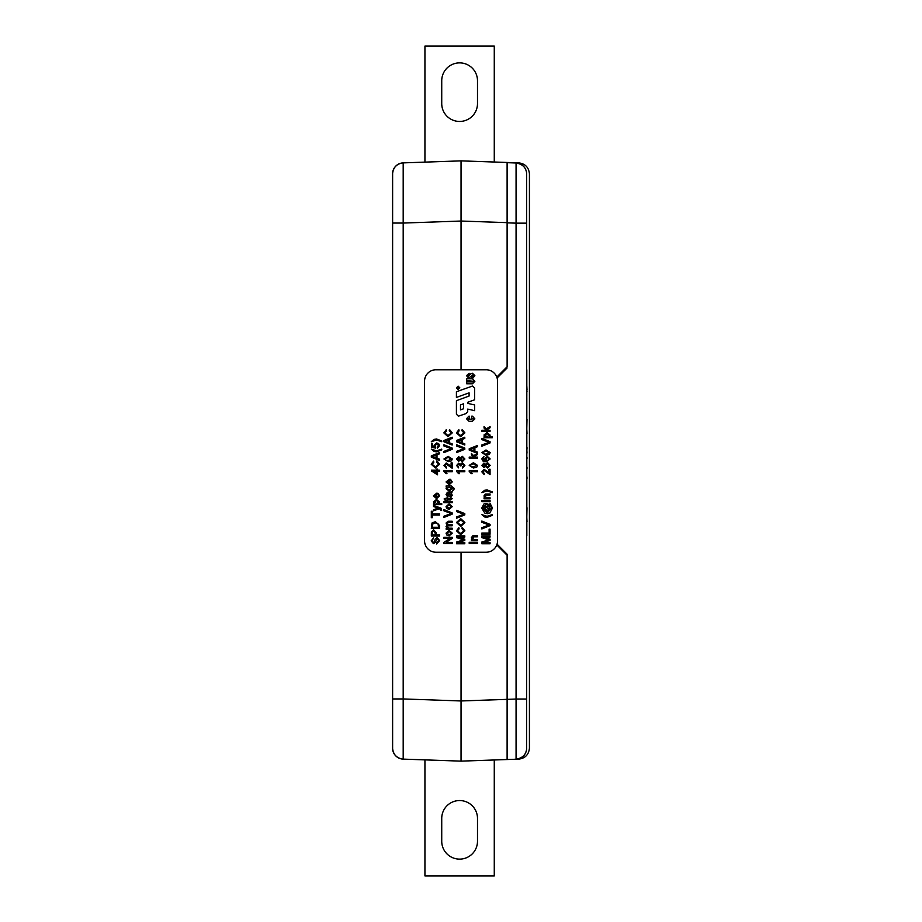 <?xml version="1.0" encoding="UTF-8"?>
<svg xmlns="http://www.w3.org/2000/svg" width="922" height="922" viewBox="0 0 922 922"><rect width="100%" height="100%" fill="white"/><g stroke="black" fill="none" stroke-linecap="round" stroke-linejoin="round"><path stroke-width="1.38" d="M497.039 544.164L507.123 554.237L507.112 759.532L461.046 761.134L403.191 759.117A10.949 10.949 -90 0 1 392.622 748.18L392.576 173.82A10.949 10.949 0 0 1 403.145 162.883C396.737 163.747 393.221 167.389 392.576 173.82L392.622 748.18L392.576 173.82A10.949 10.949 -90 0 1 403.145 162.883L424.938 162.122L403.145 162.883L424.938 162.122L424.938 46.1L494.273 46.1L494.273 162.018M441.73 103.575L441.73 80.767A17.875 17.875 -90 0 1 459.605 62.88A17.875 17.875 -90 0 1 477.492 80.767L477.492 103.575A17.875 17.875 -90 0 1 459.605 121.45A17.875 17.875 -90 0 1 441.73 103.575M461.046 369.768L461.046 221.038L403.191 223.055L403.191 162.883A10.949 10.949 -90 0 0 392.622 173.82L392.576 748.18C393.221 754.611 396.737 758.253 403.145 759.117L424.938 759.878L403.145 759.117L424.938 759.878L424.938 875.9L494.273 875.9L494.273 759.982M441.73 841.233A17.875 17.875 90 0 0 459.605 859.12A17.875 17.875 90 0 0 477.492 841.233L477.492 818.425A17.875 17.875 90 0 0 459.605 800.55A17.875 17.875 90 0 0 441.73 818.425L441.73 841.233M496.785 377.098L507.123 366.76L507.123 222.64L461.046 221.038L461.046 160.866L507.112 162.468L507.123 366.76M507.123 555.24L496.785 544.902M507.123 554.237L507.123 699.36L516.066 699.037L516.066 759.221L461.046 761.134L403.191 759.117L403.191 698.945L461.046 700.962L507.123 699.36L507.112 759.532L461.046 761.134L461.046 552.232M403.191 162.883L461.046 160.866L507.112 162.468L461.046 160.866L403.191 162.883M507.112 162.479L518.856 162.883C525.263 163.747 528.779 167.389 529.424 173.82L529.424 748.18C528.779 754.611 525.263 758.253 518.856 759.117L516.251 759.209M497.085 377.985L507.123 367.959M507.123 222.847L516.066 223.159L516.066 699.037L526.635 699.037L526.589 172.956C525.863 167.378 522.359 164.058 516.066 162.987L507.112 162.675L516.066 162.987L516.066 223.159L526.635 223.159L526.623 173.924L526.589 749.24C525.863 754.818 522.359 758.138 516.066 759.221L507.112 759.532M507.077 368.005L506.224 367.659M507.077 554.191L506.362 554.479M526.808 369.768L526.819 529.424M526.635 369.768L526.819 392.576M526.819 395.745L526.819 391.654M526.992 391.654L526.819 389.856M526.992 389.856L526.819 385.765M526.819 408.584L526.819 397.716M526.819 410.982L526.819 415.557M526.992 419.326L526.819 427.681M526.819 437.662L526.819 433.455M526.992 433.455L526.819 429.479M526.819 447.493L526.819 438.653M526.819 457.312L526.819 453.094M526.992 453.094L526.819 449.129M526.819 467.143L526.819 458.626M526.819 476.962L526.819 468.779M526.819 486.793L526.819 478.599M526.819 496.612L526.819 488.43M526.819 499.401L526.819 503.977M526.992 507.745L526.819 516.101M526.819 526.082L526.819 521.875M526.992 521.875L526.819 517.899M526.819 535.913L526.819 527.073M526.992 447.493L526.992 449.129M526.992 457.312L526.992 458.626M526.992 467.143L526.992 468.779M526.992 476.962L526.992 478.599M458.119 389.545L459.824 387.839L458.119 386.145L456.436 387.839L458.119 389.545M474.588 399.814L474.588 387.955L472.583 386.007L456.413 391.746L456.413 397.428L469.091 392.841L469.091 396.045L456.413 400.701L456.413 414.197L458.407 416.179L466.025 413.586L467.719 411.627L467.719 409.091L474.6 410.659L474.646 404.954L467.685 403.363L467.685 402.303L474.588 399.814M443.943 444.738L452.16 448.057L452.16 449.314L443.943 452.621L443.943 451.365L451.158 448.68L443.943 445.994L443.943 444.738M449.636 442.883L452.16 443.816L452.16 445.038L443.943 441.788L443.943 440.474L452.16 437.212L452.16 438.446L449.636 439.379L449.636 442.883M435.357 466.855L438.688 464.319L436.625 462.014L436.901 460.85L439.633 464.204L435.357 468.007L431.208 464.227L433.594 461.069L433.847 462.222L432.153 464.285L435.357 466.855M437.524 470.197L439.529 470.197L439.529 471.246L437.524 471.246L437.524 474.83L431.427 470.935L431.427 470.197L436.475 470.197L436.475 469.137L437.524 469.137L437.524 470.197M490.158 465.38L487.634 468.007L485.548 466.451L483.912 467.696L481.837 465.391L483.935 463.063L485.548 464.285L487.657 462.752L490.158 465.38M490.158 452.598L489.363 454.431L485.998 455.226L481.837 452.598L485.998 449.971L490.158 452.598M487.623 430.274L490.055 430.274L490.055 431.335L481.837 431.335L481.837 430.274L486.194 430.274L484.05 428.073L484.05 426.609L486.297 428.914L490.055 426.506L490.055 427.739L487.035 429.675L487.623 430.274M464.895 458.995L462.371 461.622L460.285 460.066L458.649 461.3L456.574 459.006L458.672 456.678L460.285 457.888L462.395 456.355L464.895 458.995M456.574 444.738L464.792 448.057L464.792 449.314L456.574 452.621L456.574 451.365L463.789 448.68L456.574 445.994L456.574 444.738M474.991 457.105L477.423 457.105L477.423 458.153L469.206 458.153L469.206 457.105L473.562 457.105L471.419 454.903L471.419 453.44L473.666 455.745L477.423 453.336L477.423 454.569L474.404 456.505L474.991 457.105M477.527 465.38L476.732 467.212L473.366 468.007L469.206 465.38L473.366 462.752L477.527 465.38M450.512 498.94L451.284 497.995L452.264 498.629L450.478 500.001L447.101 500.001L447.101 500.738L444.692 500.001L444.104 498.94L446.156 498.94L446.156 497.995L447.101 497.995L447.101 498.94L450.512 498.94M443.943 501.683L452.16 501.683L452.16 502.732L443.943 502.732L443.943 501.683M449.072 503.896L452.264 506.627L449.164 509.359L446.709 508.46L446.052 506.627L449.072 503.896M436.164 534.841L439.529 534.841L439.529 535.993L431.312 535.993L431.392 531.764L433.674 529.885L436.164 532.824L436.164 534.841M432.268 513.888L439.529 513.888L439.529 515.052L432.268 515.052L432.268 517.68L431.312 517.68L431.312 511.261L432.268 511.261L432.268 513.888M446.029 542.413L452.16 542.413L452.16 543.577L443.943 543.577L443.943 542.355L450.074 538.413L443.943 538.413L443.943 537.261L452.16 537.261L452.16 538.483L446.029 542.413M436.786 497.58L438.688 495.782L437.846 493.189L439.633 495.794L436.579 498.629L433.421 495.852L436.786 493.155L436.786 497.58M440.935 508.126L441.719 510.212L440.808 510.315L439.471 508.633L433.524 510.834L433.524 509.728L438.134 508.137L433.524 506.524L433.524 505.417L440.935 508.126M486.839 497.788L490.055 497.788L490.055 498.837L484.05 498.837L484.05 497.788L484.891 497.788L483.946 495.955L485.398 494.054L490.055 493.996L490.055 495.045L486.47 495.045L484.891 496.255L486.839 497.788M481.837 500.519L490.055 500.519L490.055 501.683L481.837 501.683L481.837 500.519M490.055 506.708L489.121 507.78L490.055 509.474L487.531 511.468L483.946 508.598L484.984 506.927L484.05 506.731L484.05 505.682L488.729 506.731L488.775 505.579L486.159 504.207L482.794 508.195L487.358 512.839L491.426 508.091L489.951 503.158L492.475 508.057L489.732 513.208L487.45 513.681L484.857 513.116L481.733 508.137L483.981 503.908L486.067 503.366L488.925 504.495L490.055 506.708M451.273 485.952L454.477 488.648L452.575 491.011L453.532 488.625L452.575 487.081L451.423 487.012L452.16 488.614L449.141 491.115L446.052 488.66L446.893 487.012L446.156 487.012L446.156 485.952L451.273 485.952M460.62 533.469L463.95 530.934L461.887 528.629L462.164 527.465L464.895 530.818L460.62 534.622L456.471 530.842L458.856 527.684L459.11 528.836L457.416 530.899L460.62 533.469M437.201 537.572L439.633 540.557L436.682 543.992L436.682 542.839L438.688 540.603L437.247 538.736L435.23 542.47L433.455 543.68L431.208 540.834L433.628 537.78L432.153 540.788L433.386 542.516L434.112 542.228L435.207 539.001L437.201 537.572M486.136 369.768L435.968 369.768A11.398 11.398 0 0 0 424.558 381.178L424.558 540.822A11.398 11.398 0 0 0 435.968 552.232L486.136 552.232A11.398 11.398 0 0 0 497.546 540.822L497.546 381.178A11.398 11.398 0 0 0 486.136 369.768M460.7 518.625L464.895 522.52L460.793 526.416L456.471 522.52L460.7 518.625M456.574 510.315L464.792 513.635L464.792 514.891L456.574 518.199L456.574 516.942L463.789 514.257L456.574 511.572L456.574 510.315M469.206 542.309L477.423 542.309L477.423 543.473L469.206 543.473L469.206 542.309M449.417 483.681L451.319 481.883L450.478 479.29L452.264 481.906L449.21 484.73L446.052 481.964L449.417 479.267L449.417 483.681M457.842 542.632L464.792 542.632L464.792 543.784L456.574 543.784L456.574 542.044L463.547 539.843L456.574 537.618L456.574 535.889L464.792 535.889L464.792 537.053L457.842 537.053L464.792 539.243L464.792 540.453L457.842 542.632M474.208 539.577L477.423 539.577L477.423 540.626L471.419 540.626L471.419 539.577L472.26 539.577L471.315 537.745L472.767 535.843L477.423 535.786L477.423 536.835L473.839 536.835L472.26 538.045L474.208 539.577M483.105 542.632L490.055 542.632L490.055 543.784L481.837 543.784L481.837 542.044L488.81 539.843L481.837 537.618L481.837 535.889L490.055 535.889L490.055 537.053L483.105 537.053L490.055 539.243L490.055 540.453L483.105 542.632M489.109 529.159L490.055 529.159L490.055 534.207L481.837 534.207L481.837 533.043L489.109 533.043L489.109 529.159M481.837 521.057L490.055 524.364L490.055 525.621L481.837 528.94L481.837 527.684L489.052 524.998L481.837 522.313L481.837 521.057M487.058 516.308L492.267 514.626L492.267 515.363L487.047 517.369L484.569 516.931L481.837 514.626L487.058 516.308M438.768 503.573L441.742 503.573L441.742 504.622L433.524 504.622L433.524 503.573L434.481 503.573L433.421 501.902L436.486 499.47L439.633 502.029L438.768 503.573M435.38 521.679L439.529 525.471L439.529 528.421L431.312 528.421L432.026 522.97L435.38 521.679M449.072 530.415L452.264 533.147L449.164 535.889L446.709 534.99L446.052 533.147L449.072 530.415M449.106 528.191L452.16 528.191L452.16 529.251L446.156 529.251L446.156 528.191L447.089 528.191L446.052 526.474L447.17 524.883L446.052 523.062L448.057 521.241L452.16 521.241L452.16 522.301L448.449 522.301L446.997 523.316L448.737 524.722L452.16 524.722L452.16 525.77L448.334 525.77L446.997 526.785L449.106 528.191M443.943 509.578L452.16 512.897L452.16 514.153L443.943 517.461L443.943 516.205L451.158 513.519L443.943 510.834L443.943 509.578M452.16 491.887L451.423 493.258L452.264 495.402L450.57 497.361L448.864 495.967L448.369 493.374L447.32 493.639L447.838 497.258L446.052 494.538L447.366 492.256L452.16 491.887M460.62 435.53L463.95 432.994L461.887 430.689L462.164 429.525L464.895 432.879L460.62 436.682L456.471 432.902L458.856 429.744L459.11 430.897L457.416 432.96L460.62 435.53M469.206 471.396L469.206 470.716L477.423 470.716L477.423 471.776L471.027 471.776L472.237 473.666L471.269 473.666L469.206 471.396M462.268 442.883L464.792 443.816L464.792 445.038L456.574 441.788L456.574 440.474L464.792 437.212L464.792 438.446L462.268 439.379L462.268 442.883M489.294 436.682L492.267 436.682L492.267 437.743L484.05 437.743L484.05 436.682L485.007 436.682L483.946 435.023L487.012 432.579L490.158 435.138L489.294 436.682M481.837 438.353L490.055 441.661L490.055 442.917L481.837 446.225L481.837 444.969L489.052 442.283L481.837 439.61L481.837 438.353M474.899 451.169L477.423 452.103L477.423 453.324L469.206 450.074L469.206 448.76L477.423 445.499L477.423 446.732L474.899 447.666L474.899 451.169M487.473 471.626L488.994 473.263L488.994 469.24L490.055 469.24L490.055 474.611L484.119 470.404L482.794 471.903L484.257 473.459L484.154 474.507L481.837 471.88L484.108 469.356L487.473 471.626M482.771 460.931L481.837 458.833L483.946 456.459L483.036 459.801L485.767 460.781L484.684 458.787L487.346 456.355L490.158 458.949L486.205 461.83L482.771 460.931M484.569 490.32L487.047 489.893L492.267 491.887L492.267 492.625L487.058 490.942L481.837 492.625L484.569 490.32M437.005 458.269L439.529 459.202L439.529 460.424L431.312 457.174L431.312 455.86L439.529 452.598L439.529 453.831L437.005 454.765L437.005 458.269M436.532 450.812L441.742 449.129L441.742 449.855L436.521 451.861L434.043 451.423L431.312 449.129L436.532 450.812M438.63 443.574L439.633 445.66L437.316 448.207L437.212 447.158L438.688 445.649L436.774 444.001L435 445.649L435.633 448.104L431.427 447.262L431.427 443.367L432.476 443.367L432.476 446.398L434.596 446.813L434.055 445.349L436.705 442.94L438.63 443.574M434.043 439.402L436.521 438.976L441.742 440.97L441.742 441.707L436.532 440.025L431.312 441.707L434.043 439.402M462.314 462.752L464.895 465.46L462.579 468.007L462.475 466.958L463.95 465.426L462.314 463.801L460.896 466.025L458.707 464.227L457.531 465.472L458.683 467.903L456.574 465.506L458.672 463.167L460.297 464.285L462.314 462.752M456.574 471.396L456.574 470.716L464.792 470.716L464.792 471.776L458.395 471.776L459.605 473.666L458.637 473.666L456.574 471.396M447.988 435.53L451.319 432.994L449.256 430.689L449.533 429.525L452.264 432.879L447.988 436.682L443.839 432.902L446.225 429.744L446.478 430.897L444.784 432.96L447.988 435.53M452.264 458.995L451.469 460.827L448.104 461.622L443.943 458.995L448.104 456.355L452.264 458.995M449.579 465.241L451.1 466.866L451.1 462.856L452.16 462.856L452.16 468.226L446.225 464.008L444.9 465.506L446.363 467.062L446.26 468.122L443.943 465.483L446.213 462.959L449.579 465.241M443.943 471.396L443.943 470.716L452.16 470.716L452.16 471.776L445.764 471.776L446.974 473.666L446.006 473.666L443.943 471.396M472.479 378.758L474.888 381.282L472.479 383.806L466.693 383.806L466.693 381.927L472.732 381.927L473.447 381.27L466.693 380.636L466.693 378.758L472.479 378.758M472.49 373.295L474.888 375.703L472.871 378.147L472.018 378.147L472.018 376.407L473.447 375.657L472.64 375.035L468.768 378.043L466.497 375.68L469.091 373.306L469.091 375.035L467.938 375.646L468.468 376.303L470.589 373.986L472.49 373.295M469.044 421.296L466.497 418.772L468.814 416.214L469.482 416.214L469.482 418.092L467.938 418.692L468.768 419.418L473.447 418.761L471.568 418.058L471.568 416.179L472.548 416.179L474.888 418.899L472.329 421.296L469.044 421.296M457.416 522.509L460.804 525.263L463.95 522.532L460.689 519.789L457.416 522.509M446.997 488.556L449.072 490.066L451.215 488.533L449.106 487.012L446.997 488.556M446.997 481.964L448.472 483.681L448.472 480.316L446.997 481.964M484.995 508.529L487.531 510.419L488.994 509.244L486.447 507.261L484.995 508.529M434.366 502.029L436.579 503.573L438.688 502.064L436.498 500.519L434.366 502.029M434.366 495.863L435.841 497.58L435.841 494.204L434.366 495.863M432.268 527.257L438.584 527.257L437.996 523.627L435.357 522.843L432.43 524.238L432.268 527.257M432.268 534.841L435.207 534.841L435.207 532.858L433.709 531.049L432.337 531.936L432.268 534.841M446.997 533.147L449.152 534.841L451.319 533.147L449.129 531.464L446.997 533.147M446.997 506.627L449.152 508.31L451.319 506.627L449.129 504.945L446.997 506.627M449.625 493.374L450.512 496.313L451.319 495.16L449.625 493.374M470.716 466.486L473.366 466.958L476.582 465.38L473.366 463.801L470.162 465.391L470.716 466.486M459.041 441.696L461.311 442.537L461.311 439.725L457.531 441.131L459.041 441.696M457.531 458.995L458.66 460.251L459.848 458.983L458.707 457.727L457.531 458.995M460.793 459.018L462.348 460.574L463.95 458.983L462.383 457.416L460.793 459.018M484.891 435.138L487.104 436.682L489.213 435.172L487.023 433.628L484.891 435.138M483.347 453.705L485.998 454.177L489.213 452.598L485.998 451.019L482.794 452.61L483.347 453.705M471.672 449.982L473.943 450.823L473.943 448.011L470.162 449.417L471.672 449.982M482.794 465.38L483.923 466.647L485.11 465.368L483.969 464.112L482.794 465.38M486.055 465.403L487.611 466.958L489.213 465.368L487.646 463.801L486.055 465.403M485.629 459.075L487.323 460.781L489.213 459.029L487.381 457.416L485.629 459.075M436.475 473.528L436.475 471.246L433.513 471.246L436.475 473.528M433.778 457.082L436.048 457.911L436.048 455.111L432.268 456.517L433.778 457.082M446.409 441.696L448.68 442.537L448.68 439.725L444.9 441.131L446.409 441.696M445.453 460.09L448.104 460.574L451.319 458.995L448.104 457.416L444.9 459.006L445.453 460.09M460.481 404.908L463.547 403.801L463.547 408.78L460.481 409.875L460.481 404.908M456.678 387.851L458.119 386.399L459.559 387.851L458.119 389.291L456.678 387.851M458.004 387.62L457.128 388.312L458.868 388.312L458.107 388.127L458.868 387.205L458.004 387.62M457.3 387.851L457.934 388.127L457.3 387.851M392.634 223.055L403.191 223.055L403.191 698.945L392.634 698.945M403.145 759.117A10.949 10.949 0 0 1 392.576 748.18L392.576 748.18A10.949 10.949 90 0 0 403.145 759.117L424.938 759.878M526.623 748.272A10.949 10.949 -90 0 1 516.066 759.221M516.066 162.987A10.949 10.949 -90 0 1 526.623 173.866"/></g></svg>
